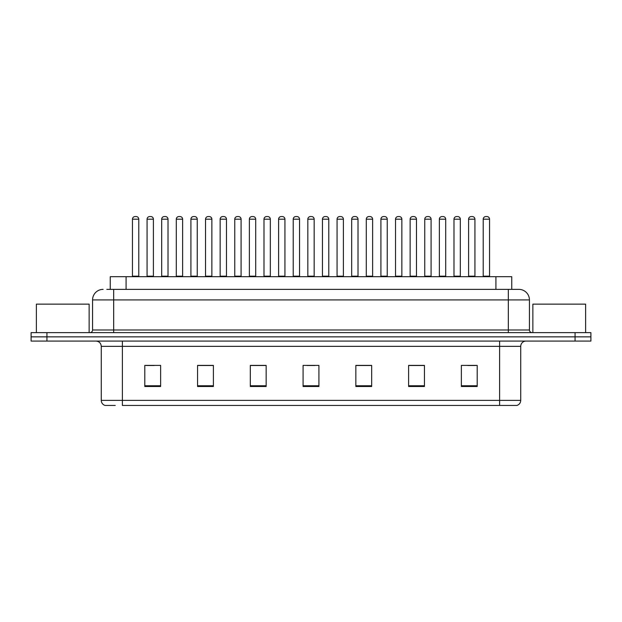 <?xml version="1.0" encoding="UTF-8"?>
<svg xmlns="http://www.w3.org/2000/svg" width="622" height="622" viewBox="0 0 622 622"><rect width="100%" height="100%" fill="white"/><g stroke="black" fill="none" stroke-linecap="round" stroke-linejoin="round"><path stroke-width="0.93" d="M110.249 289.37L110.249 276.704L511.75 276.704L511.75 289.37M115.241 405.443L105.336 405.443M520.731 400.381C520.583 402.908 519.316 404.595 516.929 405.443L499.622 405.443L499.622 400.381L520.731 400.381L520.731 346.353A5.279 5.279 0 0 1 526.002 341.074M105.071 405.443A5.279 5.279 0 0 1 101.269 400.381L101.269 346.353C100.958 343.15 99.201 341.385 95.998 341.074M46.93 332.63L590.9 332.63L590.9 336.852L31.1 336.852L31.1 341.074L46.93 341.074L46.93 336.852L31.1 336.852L31.1 332.63L46.93 332.63L46.93 336.852L590.9 336.852L590.9 341.074L46.93 341.074M477.198 386.503L477.198 365.394L461.368 365.394L461.368 386.503L477.198 386.503M424.437 386.503L424.437 365.394L408.607 365.394L408.607 386.503L424.437 386.503M371.676 386.503L371.676 365.394L355.846 365.394L355.846 386.503L371.676 386.503M160.631 386.503L160.631 365.394L144.802 365.394L144.802 386.503L160.631 386.503M213.393 386.503L213.393 365.394L197.563 365.394L197.563 386.503L213.393 386.503M266.154 386.503L266.154 365.394L250.324 365.394L250.324 386.503L266.154 386.503M318.915 386.503L318.915 365.394L303.085 365.394L303.085 386.503L318.915 386.503M499.622 405.443L122.379 405.443L122.379 400.381L499.622 400.381L499.622 346.353L101.269 346.353M423.963 365.503L417.261 365.503M409.346 365.503L424.437 365.503M467.806 365.503L475.721 365.503M263.199 365.503L256.497 365.503M197.563 365.503L212.654 365.503M204.739 365.503L198.037 365.503M146.279 365.503L154.194 365.503M365.503 365.503L358.801 365.503M307.043 365.503L314.957 365.503M266.154 365.503L250.324 365.503M371.676 365.503L355.846 365.503M107.054 289.37L515.187 289.37M106.813 289.37L113.67 289.37L113.67 299.921L92.569 299.921L92.569 329.994A2.636 2.636 0 0 1 89.926 332.63M103.12 289.37A10.551 10.551 0 0 0 92.569 299.921M518.88 289.37A10.551 10.551 0 0 1 529.431 299.921L508.329 299.921L508.329 289.37L518.717 289.37M529.431 299.921L529.431 329.994C529.571 331.58 530.457 332.459 532.074 332.63M138.784 219.193L132.455 219.193A2.636 2.636 0 0 1 135.091 216.557L136.148 216.557A2.636 2.636 0 0 1 138.784 219.193L138.784 276.176A0.529 0.529 0 0 0 139.312 276.704M132.455 219.193L132.455 276.176A0.529 0.529 0 0 1 131.926 276.704M147.072 219.193A2.636 2.636 0 0 1 149.708 216.557L150.765 216.557A2.636 2.636 0 0 1 153.401 219.193L147.072 219.193L147.072 276.176A0.529 0.529 0 0 1 146.543 276.704M153.401 219.193L153.401 276.176A0.529 0.529 0 0 0 153.929 276.704M168.018 219.193L161.681 219.193A2.636 2.636 0 0 1 164.325 216.557L165.374 216.557A2.636 2.636 0 0 1 168.018 219.193L168.018 276.176A0.529 0.529 0 0 0 168.546 276.704M161.681 219.193L161.681 276.176A0.529 0.529 0 0 1 161.16 276.704M197.244 219.193L190.915 219.193A2.636 2.636 0 0 1 193.551 216.557L194.608 216.557A2.636 2.636 0 0 1 197.244 219.193L197.244 276.176A0.529 0.529 0 0 0 197.773 276.704M190.915 219.193L190.915 276.176A0.529 0.529 0 0 1 190.386 276.704M226.478 219.193L220.141 219.193A2.636 2.636 0 0 1 222.785 216.557L223.834 216.557A2.636 2.636 0 0 1 226.478 219.193L226.478 276.176A0.529 0.529 0 0 0 227.007 276.704M220.141 219.193L220.141 276.176A0.529 0.529 0 0 1 219.62 276.704M255.704 219.193L249.375 219.193A2.636 2.636 0 0 1 252.011 216.557L253.068 216.557A2.636 2.636 0 0 1 255.704 219.193L255.704 276.176A0.529 0.529 0 0 0 256.233 276.704M249.375 219.193L249.375 276.176A0.529 0.529 0 0 1 248.847 276.704M176.298 219.193A2.636 2.636 0 0 1 178.942 216.557L179.991 216.557A2.636 2.636 0 0 1 182.635 219.193L176.298 219.193L176.298 276.176A0.529 0.529 0 0 1 175.769 276.704M182.635 219.193L182.635 276.176A0.529 0.529 0 0 0 183.156 276.704M205.532 219.193A2.636 2.636 0 0 1 208.168 216.557L209.225 216.557A2.636 2.636 0 0 1 211.861 219.193L205.532 219.193L205.532 276.176A0.529 0.529 0 0 1 205.003 276.704M211.861 219.193L211.861 276.176A0.529 0.529 0 0 0 212.39 276.704M234.758 219.193A2.636 2.636 0 0 1 237.394 216.557L238.451 216.557A2.636 2.636 0 0 1 241.087 219.193L234.758 219.193L234.758 276.176A0.529 0.529 0 0 1 234.23 276.704M241.087 219.193L241.087 276.176A0.529 0.529 0 0 0 241.616 276.704M89.14 332.63L89.14 304.142L36.379 304.142L36.379 332.63M585.621 332.63L585.621 304.142L532.86 304.142L532.86 332.63M284.938 219.193L278.602 219.193A2.636 2.636 0 0 1 281.245 216.557L282.295 216.557A2.636 2.636 0 0 1 284.938 219.193L284.938 276.176A0.529 0.529 0 0 0 285.467 276.704M278.602 219.193L278.602 276.176A0.529 0.529 0 0 1 278.081 276.704M314.164 219.193L307.836 219.193A2.636 2.636 0 0 1 310.471 216.557L311.529 216.557A2.636 2.636 0 0 1 314.164 219.193L314.164 276.176A0.529 0.529 0 0 0 314.693 276.704M307.836 219.193L307.836 276.176A0.529 0.529 0 0 1 307.307 276.704M343.398 219.193L337.062 219.193A2.636 2.636 0 0 1 339.705 216.557L340.755 216.557A2.636 2.636 0 0 1 343.398 219.193L343.398 276.176A0.529 0.529 0 0 0 343.919 276.704M337.062 219.193L337.062 276.176A0.529 0.529 0 0 1 336.533 276.704M263.992 219.193A2.636 2.636 0 0 1 266.628 216.557L267.685 216.557A2.636 2.636 0 0 1 270.321 219.193L263.992 219.193L263.992 276.176A0.529 0.529 0 0 1 263.464 276.704M270.321 219.193L270.321 276.176A0.529 0.529 0 0 0 270.85 276.704M293.219 219.193A2.636 2.636 0 0 1 295.854 216.557L296.912 216.557A2.636 2.636 0 0 1 299.547 219.193L293.219 219.193L293.219 276.176A0.529 0.529 0 0 1 292.69 276.704M299.547 219.193L299.547 276.176A0.529 0.529 0 0 0 300.076 276.704M322.453 219.193A2.636 2.636 0 0 1 325.088 216.557L326.146 216.557A2.636 2.636 0 0 1 328.781 219.193L322.453 219.193L322.453 276.176A0.529 0.529 0 0 1 321.924 276.704M328.781 219.193L328.781 276.176A0.529 0.529 0 0 0 329.31 276.704M372.625 219.193L366.296 219.193A2.636 2.636 0 0 1 368.932 216.557L369.989 216.557A2.636 2.636 0 0 1 372.625 219.193L372.625 276.176A0.529 0.529 0 0 0 373.153 276.704M366.296 219.193L366.296 276.176A0.529 0.529 0 0 1 365.767 276.704M401.859 219.193L395.522 219.193A2.636 2.636 0 0 1 398.166 216.557L399.215 216.557A2.636 2.636 0 0 1 401.859 219.193L401.859 276.176A0.529 0.529 0 0 0 402.38 276.704M395.522 219.193L395.522 276.176A0.529 0.529 0 0 1 394.993 276.704M431.085 219.193L424.756 219.193A2.636 2.636 0 0 1 427.392 216.557L428.449 216.557A2.636 2.636 0 0 1 431.085 219.193L431.085 276.176A0.529 0.529 0 0 0 431.614 276.704M424.756 219.193L424.756 276.176A0.529 0.529 0 0 1 424.227 276.704M460.319 219.193L453.982 219.193A2.636 2.636 0 0 1 456.626 216.557L457.675 216.557A2.636 2.636 0 0 1 460.319 219.193L460.319 276.176A0.529 0.529 0 0 0 460.84 276.704M453.982 219.193L453.982 276.176A0.529 0.529 0 0 1 453.454 276.704M489.545 219.193L483.216 219.193A2.636 2.636 0 0 1 485.852 216.557L486.909 216.557A2.636 2.636 0 0 1 489.545 219.193L489.545 276.176A0.529 0.529 0 0 0 490.074 276.704M483.216 219.193L483.216 276.176A0.529 0.529 0 0 1 482.688 276.704M351.679 219.193A2.636 2.636 0 0 1 354.315 216.557L355.372 216.557A2.636 2.636 0 0 1 358.008 219.193L351.679 219.193L351.679 276.176A0.529 0.529 0 0 1 351.15 276.704M358.008 219.193L358.008 276.176A0.529 0.529 0 0 0 358.536 276.704M380.913 219.193A2.636 2.636 0 0 1 383.549 216.557L384.606 216.557A2.636 2.636 0 0 1 387.242 219.193L380.913 219.193L380.913 276.176A0.529 0.529 0 0 1 380.384 276.704M387.242 219.193L387.242 276.176A0.529 0.529 0 0 0 387.77 276.704M410.139 219.193A2.636 2.636 0 0 1 412.775 216.557L413.832 216.557A2.636 2.636 0 0 1 416.468 219.193L410.139 219.193L410.139 276.176A0.529 0.529 0 0 1 409.61 276.704M416.468 219.193L416.468 276.176A0.529 0.529 0 0 0 416.997 276.704M439.365 219.193A2.636 2.636 0 0 1 442.009 216.557L443.058 216.557A2.636 2.636 0 0 1 445.702 219.193L439.365 219.193L439.365 276.176A0.529 0.529 0 0 1 438.844 276.704M445.702 219.193L445.702 276.176A0.529 0.529 0 0 0 446.231 276.704M468.599 219.193A2.636 2.636 0 0 1 471.235 216.557L472.292 216.557A2.636 2.636 0 0 1 474.928 219.193L468.599 219.193L468.599 276.176A0.529 0.529 0 0 1 468.071 276.704M474.928 219.193L474.928 276.176A0.529 0.529 0 0 0 475.457 276.704M126.079 289.37L126.079 276.704M495.921 289.37L495.921 276.704M499.622 341.074L499.622 346.353L520.731 346.353M101.269 400.381L122.379 400.381L122.379 341.074M575.07 341.074L575.07 332.63M318.915 385.764L303.085 385.764M266.154 385.764L250.324 385.764M213.393 385.764L197.563 385.764M160.631 385.764L144.802 385.764M371.676 385.764L355.846 385.764M424.437 385.764L408.607 385.764M477.198 385.764L461.368 385.764M113.67 332.63L113.67 329.994L529.431 329.994M92.569 329.994L113.67 329.994L113.67 299.921L508.329 299.921L508.329 332.63M132.455 276.176L138.784 276.176M147.072 276.176L153.401 276.176M161.681 276.176L168.018 276.176M190.915 276.176L197.244 276.176M220.141 276.176L226.478 276.176M249.375 276.176L255.704 276.176M176.298 276.176L182.635 276.176M205.532 276.176L211.861 276.176M234.758 276.176L241.087 276.176M278.602 276.176L284.938 276.176M307.836 276.176L314.164 276.176M337.062 276.176L343.398 276.176M263.992 276.176L270.321 276.176M293.219 276.176L299.547 276.176M322.453 276.176L328.781 276.176M366.296 276.176L372.625 276.176M395.522 276.176L401.859 276.176M424.756 276.176L431.085 276.176M453.982 276.176L460.319 276.176M483.216 276.176L489.545 276.176M351.679 276.176L358.008 276.176M380.913 276.176L387.242 276.176M410.139 276.176L416.468 276.176M439.365 276.176L445.702 276.176M468.599 276.176L474.928 276.176"/></g></svg>
